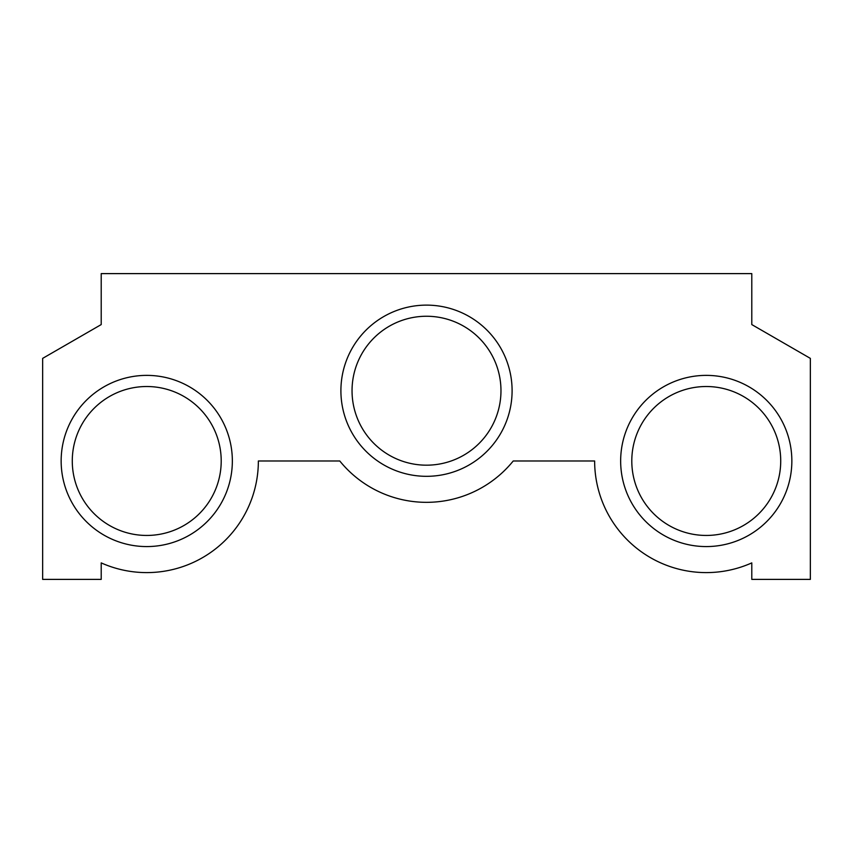 <?xml version="1.0" encoding="UTF-8"?>
<svg xmlns="http://www.w3.org/2000/svg" width="853" height="853" viewBox="0 0 853 853"><rect width="100%" height="100%" fill="white"/><g stroke="black" fill="none" stroke-linecap="round" stroke-linejoin="round"><path stroke-width="1.28" d="M101.208 324.577L42.65 358.377L42.65 579.39L101.208 579.39L101.208 562.895A111.626 111.626 0 0 0 258.363 460.983L339.771 460.983A111.626 111.626 0 0 0 513.229 460.983L594.637 460.983A111.626 111.626 0 0 0 751.792 562.895L751.792 579.39L810.35 579.39L810.35 358.377L751.792 324.577L751.792 273.61L101.208 273.61L101.208 324.577M340.901 390.717A85.599 85.599 0 0 1 469.299 316.591A85.599 85.599 0 0 1 469.299 464.853A85.599 85.599 0 0 1 340.901 390.717M61.149 460.983A85.599 85.599 0 0 1 189.547 386.846A85.599 85.599 0 0 1 189.547 535.108A85.599 85.599 0 0 1 61.149 460.983M620.653 460.983A85.599 85.599 0 0 1 749.051 386.846A85.599 85.599 0 0 1 749.051 535.108A85.599 85.599 0 0 1 620.653 460.983M631.796 460.983A74.456 74.456 0 0 1 743.485 396.496A74.456 74.456 0 0 1 743.485 525.469A74.456 74.456 0 0 1 631.796 460.983M72.281 460.983A74.456 74.456 0 0 1 183.971 396.496A74.456 74.456 0 0 1 183.971 525.469A74.456 74.456 0 0 1 72.281 460.983M352.044 390.717A74.456 74.456 0 0 1 463.733 326.23A74.456 74.456 0 0 1 463.733 455.203A74.456 74.456 0 0 1 352.044 390.717"/></g></svg>
